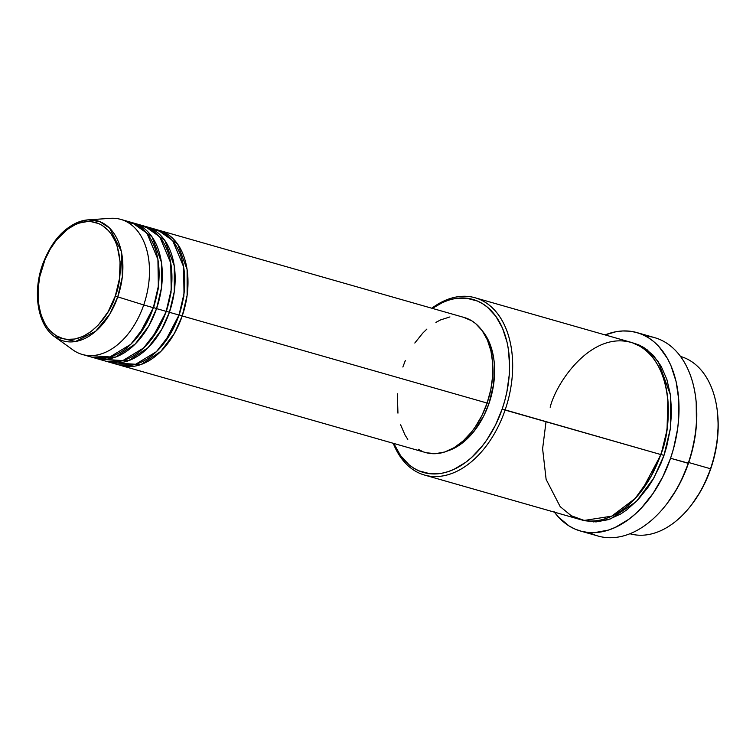 <?xml version="1.0" encoding="UTF-8"?>
<svg xmlns="http://www.w3.org/2000/svg" width="756" height="756" viewBox="0 0 756 756"><rect width="100%" height="100%" fill="white"/><g stroke="black" fill="none" stroke-linecap="round" stroke-linejoin="round"><path stroke-width="1.13" d="M91.93 357.219A70.232 45.615 -74.1 0 1 87.233 355.433L109.96 356.936L130.741 344.339L145.124 325.808L153.345 307.701A70.232 45.615 -74.1 0 0 130.514 222.16L120.884 219.401A70.232 45.615 105.9 0 1 143.725 304.951L153.345 307.701L143.725 304.951A70.232 45.615 -74.1 0 1 72.774 349.801L54.697 336.751C37.62 325.014 32.489 292.733 42.478 264.789L42.95 265.044C47.222 247.77 71.678 212.918 98.724 223.596C125.241 235.834 122.491 279.966 115.309 295.993C111.028 313.267 86.571 348.11 59.526 337.431C33.018 325.203 35.759 281.071 42.95 265.044L42.865 264.836A62.436 40.55 105.9 0 1 88.093 219.864A62.436 40.55 105.9 0 1 117.766 296.872L115.309 295.993L108.061 311.85L98.318 325.004L90.852 331.704L82.933 336.439L74.863 339.028L66.963 339.359L63.173 338.679L56.076 335.645L49.868 330.495L47.174 327.178L44.784 323.417L41.022 314.694L38.726 304.659L38.197 287.998L39.822 276.441L45.039 259.535L50.198 249.187L56.454 240.039L67.397 229.323L75.326 224.598L79.352 223.029L87.375 221.555L91.287 221.678L98.724 223.596L102.173 225.392L108.382 230.542L111.075 233.85L115.526 241.788L117.227 246.333L120.1 261.765L119.439 278.803L115.309 295.993L117.766 296.872A62.436 40.55 105.9 0 1 54.697 336.751L75.515 341.485L95.728 331.204L109.856 313.976L117.766 296.872L143.725 304.951L117.766 296.872L122.359 276.601L121.281 251.153L109.611 228.095L99.622 221.546L88.093 219.864L110.338 218.333A70.232 45.615 -74.1 0 1 143.725 304.951A70.232 45.615 105.9 0 1 82.3 354.46L91.93 357.219A70.232 45.615 -74.1 0 0 153.345 307.701L158.344 286.288L157.919 259.402L147.165 233.68L137.394 225.099L125.581 221.187M157.777 229.994L177.688 244.131L187.11 269.552L187.119 295.369L182.234 315.961L179.314 314.94L183.85 296.39L184.445 273.209L183.85 296.39L179.314 314.94L182.234 315.961A70.232 45.615 105.9 0 1 120.809 365.469A70.232 45.615 105.9 0 1 119.221 364.959L141.325 364.373L160.896 351.342L174.4 333.368L182.234 315.961L487.119 403.061L182.234 315.961A70.232 45.615 105.9 0 0 159.393 230.41A70.232 45.615 105.9 0 0 157.777 229.994M146.56 226.743A70.232 45.615 105.9 0 1 169.401 312.294L179.021 315.044A70.232 45.615 -74.1 0 0 156.19 229.493L146.56 226.743A70.232 45.615 105.9 0 0 144.944 226.327L164.846 240.465L174.267 265.885L174.286 291.693L169.401 312.294L179.021 315.044L170.799 333.141L156.416 351.672L135.636 364.269L112.909 362.767A70.232 45.615 -74.1 0 0 117.605 364.553A70.232 45.615 -74.1 0 0 179.021 315.044L184.02 293.621L183.595 266.745L172.84 241.013L163.069 232.432L151.257 228.52M169.401 312.294L166.471 311.264L171.017 292.714L171.612 269.542L171.017 292.714L166.471 311.264L151.852 338.688L166.471 311.264L169.401 312.294A70.232 45.615 105.9 0 1 107.976 361.803A70.232 45.615 105.9 0 1 106.388 361.292L128.492 360.706L148.063 347.675L161.567 329.701L169.401 312.294M133.718 223.077A70.232 45.615 105.9 0 1 156.558 308.618L166.188 311.377A70.232 45.615 -74.1 0 0 143.347 225.827L133.718 223.077A70.232 45.615 105.9 0 0 132.102 222.661L152.013 236.798L161.434 262.219L161.444 288.027L156.558 308.618L166.188 311.377L157.957 329.474L143.583 348.006L122.803 360.603L100.066 359.1A70.232 45.615 -74.1 0 0 104.763 360.886A70.232 45.615 -74.1 0 0 166.188 311.377L171.187 289.954L170.752 263.079L159.998 237.346L150.227 228.766L138.424 224.853M156.558 308.618L153.638 307.597L158.174 289.047L158.769 265.876L158.174 289.047L153.638 307.597L156.558 308.618A70.232 45.615 105.9 0 1 95.143 358.136A70.232 45.615 105.9 0 1 93.546 357.626L115.649 357.04L135.23 344.008L148.724 326.034L156.558 308.618M710.498 468.748A92.175 59.866 105.9 0 1 691.201 505.235A92.175 59.866 105.9 0 1 629.918 533.736A92.175 59.866 -74.1 0 0 710.498 468.748L688.725 462.521L710.498 468.748A92.175 59.866 -74.1 0 0 680.561 356.463A92.175 59.866 105.9 0 1 717.538 413.031A92.175 59.866 105.9 0 1 710.498 468.748L710.498 468.748M691.201 505.235L691.948 504.261A89.983 58.439 -74.1 0 0 710.791 468.635L704.053 484.766L699.98 492.298L691.901 504.328M424.485 475.042L580.145 519.514A92.175 59.866 -74.1 0 0 660.753 454.536L502.182 409.043A89.983 58.439 105.9 0 1 447.732 471.772A89.983 58.439 105.9 0 1 393.781 443.451L400.538 455.575L408.996 464.732L413.815 468.2L418.966 470.875L430.06 473.747L441.844 473.247L447.864 471.725L453.883 469.391L465.696 462.322L471.385 457.673L482.026 446.342L486.883 439.784L495.445 425.165L502.182 409.043L504.791 400.604L506.851 392.033L509.26 374.787L509.591 366.291L508.476 349.933L507.049 342.232L502.504 328.18L495.87 316.339L487.412 307.172L482.593 303.714L477.442 301.039L466.348 298.166L454.564 298.667L448.544 300.179L442.525 302.523L432.366 308.391A89.983 58.439 105.9 0 1 496.408 317.095A89.983 58.439 105.9 0 1 502.182 409.043L505.102 410.064A92.175 59.866 105.9 0 1 424.485 475.042A92.175 59.866 105.9 0 1 393.233 443.29A92.175 59.866 -74.1 0 0 448.402 474.607A92.175 59.866 -74.1 0 0 505.102 410.064L660.753 454.536C671.744 430.041 675.93 362.587 635.418 343.895C594.084 327.575 556.709 380.835 550.17 407.229M666.603 504.148L667.35 503.175A100.954 65.564 -74.1 0 0 688.489 463.201L688.196 463.305A103.156 66.991 105.9 0 1 666.603 504.148A103.156 66.991 105.9 0 1 589.434 532.564A103.156 66.991 -74.1 0 0 597.987 536.023A103.156 66.991 -74.1 0 0 688.196 463.305L670.553 458.268A103.156 66.991 105.9 0 1 580.334 530.986A103.156 66.991 105.9 0 1 554.441 512.171M645.152 349.792L647.382 349.943M667.86 399.442L667.038 429.975L661.046 454.432L667.038 429.975L667.86 399.442M632.375 342.742L646.72 349.452L658.24 361.538L670.411 394.83L670.364 428.548L663.966 455.452L661.046 454.432L663.966 455.452L660.763 463.863L652.891 479.682L648.298 486.94L638.007 499.792L626.592 510.035L620.6 514.042L608.325 519.665L596.059 521.905L584.284 520.686L581.761 519.939L596.106 521.905L610.659 518.852L636.165 501.7L653.751 478.198L663.966 455.452L666.631 446.805L670.279 429.181L671.555 411.651L670.421 394.897L666.905 379.559L661.15 366.235L653.382 355.424L643.904 347.552L638.622 344.812L632.375 342.742M120.809 365.469L425.704 452.57A70.232 45.615 -74.1 0 0 487.119 403.061L481.865 415.639L475.184 427.045L471.394 432.177L463.088 441.013L454.082 447.703L444.726 451.984L435.39 453.695L426.412 452.759M489.019 403.411L487.185 402.891L489.019 403.411L483.916 415.602L473.776 431.619L465.724 440.181L461.434 443.696L452.494 449.036L447.873 450.831A68.04 44.188 -74.1 0 0 489.019 403.411A68.04 44.188 -74.1 0 0 482.196 330.693L486.94 337.563L491.183 347.401L493.781 358.722L494.424 364.798L493.677 384.02L489.019 403.411M717.652 414.165L718.2 425.883L716.953 442.997L713.399 460.206L710.791 468.635A89.983 58.439 -74.1 0 0 717.661 414.26L717.538 413.031M696.191 402.079L696.437 424.768L695.407 434.435L691.409 453.742L688.489 463.201L680.929 481.288L676.355 489.746L667.293 503.241M688.196 463.305A103.156 66.991 -74.1 0 0 654.658 337.658L637.006 332.612A103.156 66.991 105.9 0 1 670.553 458.268L688.489 463.201A100.954 65.564 -74.1 0 0 696.2 402.192L696.078 400.964A103.156 66.991 105.9 0 1 688.196 463.305M554.025 511.604L558.637 517.265L569.249 526.082L575.155 529.143L581.383 531.27L587.866 532.432L594.556 532.63L608.278 530.126L615.176 527.442L628.727 519.344L635.238 514.014L641.504 507.881L653.014 493.498L662.823 476.743L670.553 458.268L673.539 448.601L677.612 428.869L678.661 419.004L678.746 399.726L676.129 381.685L670.922 365.564L667.397 358.429L658.712 346.333L653.619 341.485L648.09 337.516L642.194 334.454L635.966 332.328L629.474 331.166L622.783 330.967L615.96 331.733L605.083 334.908A103.156 66.991 105.9 0 1 637.006 332.612M546.021 421.753L542.61 448.752L546.125 479.408L560.177 506.624L571.243 515.734L584.208 520.44L611.698 516.159L635.097 498.554L651.209 476.082L660.753 454.536A92.175 59.866 -74.1 0 0 630.788 342.251L475.127 297.779A92.175 59.866 105.9 0 1 505.102 410.064A92.175 59.866 -74.1 0 0 498.62 315.063A92.175 59.866 -74.1 0 0 431.818 308.231A92.175 59.866 105.9 0 1 475.127 297.779M422.179 451.313L418.153 449.225M407.786 439.378L405.008 434.993L400.623 424.834M397.949 413.154L397.344 393.753M402.863 367.019L405.301 360.612M414.808 343.026L422.642 333.235L426.904 329.068M435.91 322.377L440.568 319.92L449.952 316.915M463.579 317.312L471.839 320.846L475.6 323.549L482.196 330.703L487.374 339.945L490.918 350.916L492.704 363.201L492.647 376.327L490.767 389.784L487.119 403.061A70.232 45.615 -74.1 0 0 464.288 317.511L159.393 230.41M641.835 490.54L661.046 454.432L641.835 490.54M591.863 521.016L593.337 521.933M645.567 336.07A103.156 66.991 105.9 0 1 696.078 400.964M153.411 307.541L139.019 335.021M179.077 314.874L164.695 342.355M117.605 364.553L107.976 361.803M597.987 536.023L580.334 530.986M104.763 360.886L95.143 358.136M103.922 358.155L106.624 359.128M42.478 264.789C52.712 237.875 67.908 222.907 88.093 219.864"/></g></svg>
